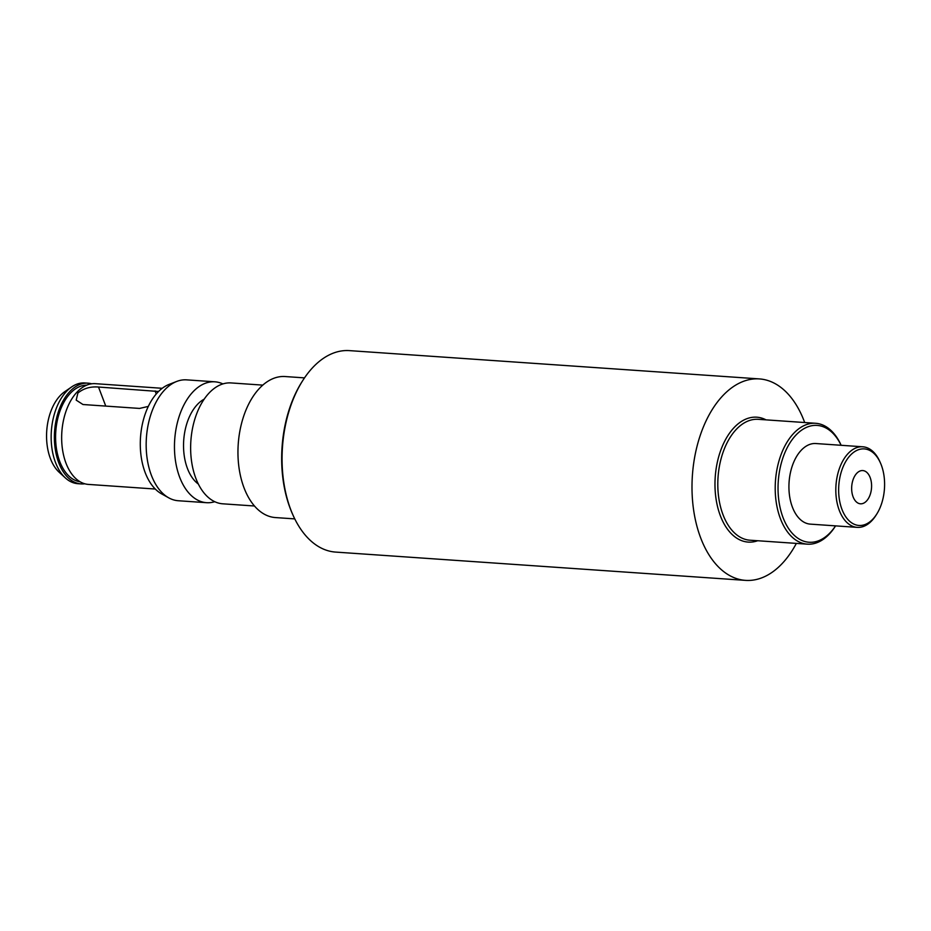 <?xml version="1.0" encoding="UTF-8"?>
<svg xmlns="http://www.w3.org/2000/svg" width="931" height="931" viewBox="0 0 931 931"><rect width="100%" height="100%" fill="white"/><g stroke="black" fill="none" stroke-linecap="round" stroke-linejoin="round"><path stroke-width="1.4" d="M168.686 497.806L161.435 493.767A56.907 33.935 -86.1 0 1 140.383 448.288A56.907 33.935 -86.1 0 1 156.757 393.394A56.907 33.935 -86.1 0 1 168.976 384.456L176.715 381.442A60.585 36.134 93.9 0 0 163.705 390.962A60.585 36.134 93.9 0 0 146.272 449.394A60.585 36.134 93.9 0 0 168.686 497.806A60.585 36.134 93.9 0 0 178.275 500.738L206.577 502.693A60.585 36.134 93.9 0 0 214.77 501.704M222.893 383.909A60.585 36.134 93.9 0 0 214.921 381.815L186.619 379.86A60.585 36.134 93.9 0 0 176.715 381.442M214.921 381.815A60.585 36.134 93.9 0 0 192.007 392.917A60.585 36.134 93.9 0 0 175.284 459.425A60.585 36.134 93.9 0 0 206.577 502.693M155.256 489.031L88.41 484.411A50.483 30.106 -86.1 0 1 62.342 448.358A50.483 30.106 -86.1 0 1 76.272 392.929A50.483 30.106 -86.1 0 1 95.369 383.677L162.215 388.297M158.561 391.486L98.5 387.028C90.423 386.388 83.557 388.402 77.89 393.045L76.191 400.132L82.975 404.52L139.569 408.43L148.32 406.405M86.723 385.155A48.47 28.908 93.9 0 0 69.616 394.069A48.47 28.908 93.9 0 0 56.128 446.298A48.47 28.908 93.9 0 0 80.054 481.769M91.704 383.805A50.483 30.106 93.9 0 0 88.096 383.176A50.483 30.106 93.9 0 0 68.999 392.428A50.483 30.106 93.9 0 0 55.069 447.858A50.483 30.106 93.9 0 0 81.137 483.911A50.483 30.106 93.9 0 0 84.802 483.794M88.096 383.176L84.861 382.955A50.483 30.106 93.9 0 0 71.64 386.935A50.483 30.106 93.9 0 0 65.764 392.207A50.483 30.106 93.9 0 0 65.356 477.929A50.483 30.106 93.9 0 0 77.901 483.689L81.137 483.911M65.356 477.929L59.118 472.215A44.653 26.627 -86.1 0 1 59.479 396.397A44.653 26.627 -86.1 0 1 64.681 391.73L71.64 386.935M204.192 399.155A45.433 27.092 93.9 0 0 196.685 405.253A45.433 27.092 93.9 0 0 183.547 447.171A45.433 27.092 93.9 0 0 198.326 484.039M815.661 423.291L758.253 419.322A60.585 36.134 93.9 0 0 735.339 430.425A60.585 36.134 93.9 0 0 718.627 496.933A60.585 36.134 93.9 0 0 749.909 540.201L807.317 544.158A60.585 36.134 -86.1 0 1 776.035 500.901A60.585 36.134 -86.1 0 1 792.747 434.381A60.585 36.134 -86.1 0 1 815.661 423.291A60.585 36.134 -86.1 0 1 841.065 445.123L841.135 445.286M757.683 540.736A62.598 37.333 -86.1 0 1 717.138 504.858A62.598 37.333 -86.1 0 1 733.104 428.667A62.598 37.333 -86.1 0 1 766.027 419.858M841.124 445.286A58.56 34.924 93.9 0 0 794.993 436.139A58.56 34.924 93.9 0 0 783.076 517.659A58.56 34.924 93.9 0 0 831.232 531.531A58.56 34.924 93.9 0 0 835.561 525.864M835.572 525.875L835.479 526.027A60.585 36.134 -86.1 0 1 830.231 533.067A60.585 36.134 -86.1 0 1 807.317 544.158M759.428 378.917L349.497 350.626A100.967 60.212 93.9 0 0 311.303 369.118A100.967 60.212 93.9 0 0 302.563 380.849A100.967 60.212 93.9 0 0 293.253 515.693A100.967 60.212 93.9 0 0 335.591 552.083L745.51 580.374A100.967 60.212 -86.1 0 1 693.374 508.268A100.967 60.212 -86.1 0 1 721.234 397.421A100.967 60.212 -86.1 0 1 759.428 378.917A100.967 60.212 -86.1 0 1 804.698 422.534M873.487 518.439A38.369 22.879 93.9 0 0 876.816 513.97A38.369 22.879 93.9 0 0 880.354 462.742A38.369 22.879 93.9 0 0 849.747 455.934A38.369 22.879 93.9 0 0 841.95 509.35A38.369 22.879 93.9 0 0 873.487 518.439M876.816 513.97L876.001 515.274A40.382 24.09 -86.1 0 1 872.498 519.964A40.382 24.09 -86.1 0 1 857.218 527.365A40.382 24.09 -86.1 0 1 836.364 498.527A40.382 24.09 -86.1 0 1 847.513 454.177A40.382 24.09 -86.1 0 1 862.781 446.787A40.382 24.09 -86.1 0 1 879.725 461.334L880.354 462.742M856.473 473.623A16.665 9.938 93.9 0 0 851.877 491.905A16.665 9.938 93.9 0 0 860.477 503.811A16.665 9.938 93.9 0 0 866.773 500.75A16.665 9.938 93.9 0 0 871.369 482.467A16.665 9.938 93.9 0 0 862.769 470.562A16.665 9.938 93.9 0 0 856.473 473.623M294.766 518.893L275.413 517.566A70.675 42.151 -86.1 0 1 238.918 467.083A70.675 42.151 -86.1 0 1 258.411 389.495A70.675 42.151 -86.1 0 1 285.154 376.543L304.507 377.881M796.354 543.401A100.967 60.212 -86.1 0 1 783.704 561.882A100.967 60.212 -86.1 0 1 745.51 580.374M857.218 527.365L810.331 524.13A40.382 24.09 -86.1 0 1 789.476 495.28A40.382 24.09 -86.1 0 1 800.613 450.941A40.382 24.09 -86.1 0 1 815.893 443.54L862.781 446.787M254.454 505.999L222.742 503.811A60.585 36.134 -86.1 0 1 191.46 460.542A60.585 36.134 -86.1 0 1 208.172 394.034A60.585 36.134 -86.1 0 1 231.086 382.932L262.798 385.12M293.253 515.693L292.625 514.284A98.954 59.014 -86.1 0 1 301.737 382.152L302.563 380.849M155.105 390.927L156.257 393.964M98.5 387.028L105.75 406.091"/></g></svg>
